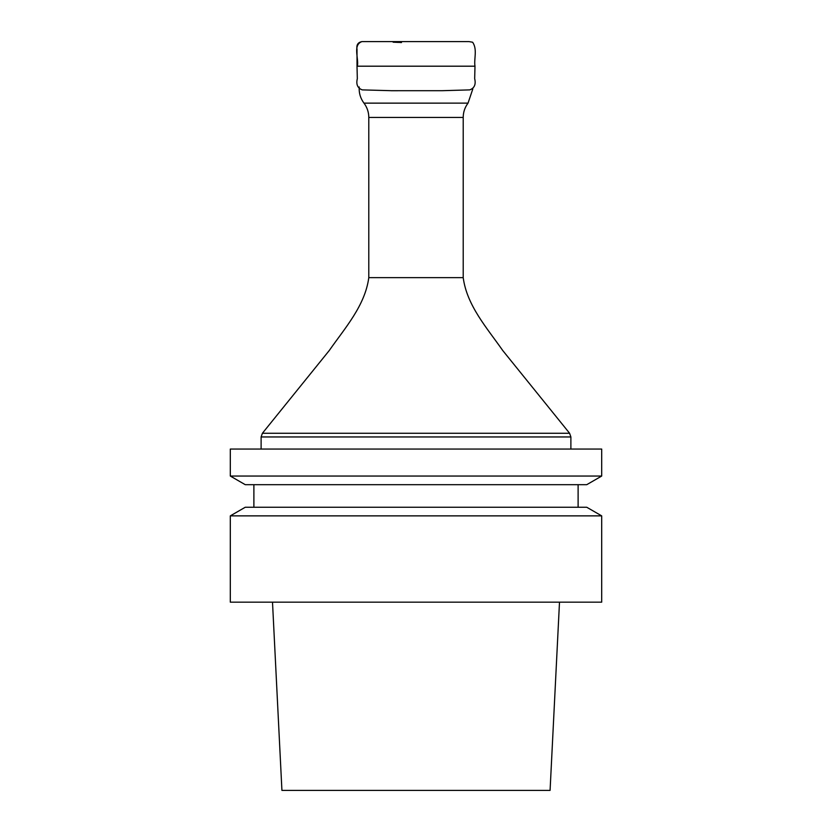 <?xml version="1.0" encoding="UTF-8"?>
<svg xmlns="http://www.w3.org/2000/svg" width="832" height="832" viewBox="0 0 832 832"><rect width="100%" height="100%" fill="white"/><g stroke="black" fill="none" stroke-linecap="round" stroke-linejoin="round"><path stroke-width="1.25" d="M230.308 449.051L601.692 449.051L601.692 476.05L230.308 476.05L230.308 449.051M230.308 602.17L601.692 602.17L601.692 515.871L230.308 515.871L230.308 602.17M601.692 515.871L586.747 507.25L245.253 507.25L230.308 515.871M578.115 484.682L578.115 507.25M601.692 476.05L586.747 484.682L245.253 484.682L230.308 476.05M272.501 602.17L281.923 790.4L550.077 790.4L559.499 602.17M363.303 41.6L387.525 41.6M362.118 41.6L361.92 41.6C352.466 45.001 358.987 58.469 357.375 66.196M401.492 42.567L399.537 42.453M398.726 42.422L393.12 42.182M368.794 117.426L368.794 277.649L463.206 277.649L463.206 117.426L368.794 117.426C368.753 112.143 367.151 107.39 363.99 103.147L468.031 103.126L363.969 103.126C360.402 98.322 358.821 92.934 359.226 86.965M385.528 433.254L569.587 433.254L570.887 436.956L261.113 436.956L262.413 433.254L385.528 433.254M474.989 66.196C473.762 59.114 477.641 49.317 472.607 42.224L469.019 41.6L361.93 41.6C357.906 42.38 356.273 44.959 357.022 49.327L357.011 66.196L474.989 66.196L474.677 78.655C476.06 84.406 474.417 88.15 469.747 89.887L442.177 90.698L391.03 90.709M468.031 103.126L472.846 88.847M463.206 117.426C463.247 112.143 464.849 107.39 468.01 103.147M463.206 277.649C466.95 305.718 487.084 328.047 502.767 350.553L569.587 433.254M368.794 277.649C365.05 305.718 344.916 328.047 329.233 350.553L262.413 433.254M570.887 449.051L570.887 436.956M261.113 449.051L261.113 436.956M253.885 484.682L253.885 507.25M357.011 66.196L357.323 78.655C355.94 84.406 357.583 88.15 362.253 89.887L391.83 90.709M369.398 41.6L368.545 41.6M367.796 41.6L366.454 41.6M364.333 41.6L375.69 41.6M377.811 41.6L382.377 41.6M415.324 41.6L448.76 41.6M449.342 41.6L453.648 41.6M469.04 41.6L456.279 41.6M417.279 41.6L379.6 41.6M468.874 41.6L467.574 41.6M377.385 41.6L380.12 41.6M385.039 41.6L404.778 41.6M405.631 41.6L414.076 41.6"/></g></svg>
